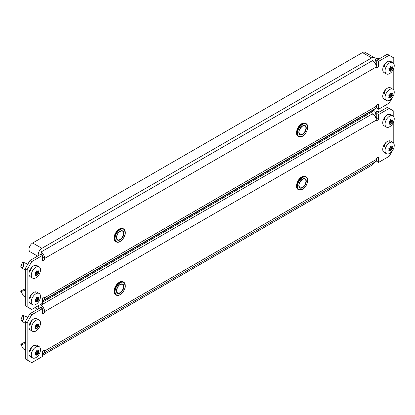 <?xml version="1.0" encoding="UTF-8"?>
<svg xmlns="http://www.w3.org/2000/svg" width="415" height="415" viewBox="0 0 415 415"><rect width="100%" height="100%" fill="white"/><g stroke="black" fill="none" stroke-linecap="round" stroke-linejoin="round"><path stroke-width="0.62" d="M384.347 66.82A4.233 2.443 -60 0 1 387.34 61.633A4.233 2.443 -60 0 1 389.457 61.425M35.716 265.657A4.233 2.443 120 0 0 33.594 265.865A4.233 2.443 120 0 0 30.601 271.052M30.601 297.643A4.233 2.443 -60 0 1 33.594 292.461A4.233 2.443 -60 0 1 35.716 292.248M389.457 88.016A4.233 2.443 120 0 0 387.34 88.229A4.233 2.443 120 0 0 384.347 93.411M376.747 104.979L376.747 108.17L378.589 109.238L378.589 104.979A1.629 0.939 120 0 0 378.252 104.238A1.629 0.939 120 0 0 377.437 104.315A1.629 0.939 120 0 0 376.286 106.313A5.213 3.009 60 0 1 375.207 108.694L43.57 300.164A5.213 3.009 -120 0 0 44.649 297.778A1.629 0.939 120 0 0 44.312 297.031A1.629 0.939 120 0 0 43.497 297.114A1.629 0.939 120 0 0 42.351 299.106L42.351 303.365L31.753 309.481L27.146 306.82L27.146 269.589L25.305 268.526L25.305 305.756L27.146 306.82M25.305 268.526L29.911 260.547L31.753 261.611L27.146 269.589M42.351 258.685A1.629 0.939 -60 0 0 42.807 257.357L44.649 258.421A5.213 3.009 -120 0 0 40.966 252.04L372.603 60.569A5.213 3.009 60 0 1 376.286 66.955L44.649 258.421A1.629 0.939 120 0 1 43.938 260.06A1.629 0.939 120 0 1 42.688 260.496A1.629 0.939 120 0 1 42.351 259.749L42.351 255.495L40.504 254.431L29.911 260.547M393.788 63.573L393.788 57.913L387.34 54.189L376.747 60.305L376.747 64.558A1.629 0.939 -60 0 1 376.203 66.006M378.589 109.238L389.182 103.117L392.408 97.535M393.327 95.938L393.788 94.802M393.788 90.164L393.788 68.205M389.182 55.252L378.589 61.368L378.589 65.622A1.629 0.939 120 0 1 377.878 67.261A1.629 0.939 120 0 1 376.623 67.697A1.629 0.939 120 0 1 376.286 66.955M42.351 255.495L31.753 261.611M376.747 60.305L378.589 61.368M42.351 300.393A5.213 3.009 -120 0 0 43.57 300.164M42.807 257.357A2.604 1.504 -120 0 0 42.351 255.682M42.185 255.401A2.604 1.504 -120 0 0 40.966 254.167M38.32 255.692A5.213 3.009 -60 0 1 41.889 248.315L371.679 57.913A5.213 3.009 -60 0 1 374.288 57.654A5.213 3.009 -60 0 1 375.368 60.04A5.213 3.009 -60 0 1 374.787 62.66L375.466 63.22L376.747 62.67M37.599 256.112L30.072 251.765A5.213 3.009 -60 0 1 29.273 247.589A5.213 3.009 -60 0 1 32.676 242.998L362.466 52.591A5.213 3.009 -60 0 1 365.076 52.337L374.288 57.654M41.889 251.506L371.679 61.104A1.302 0.752 -60 0 1 372.333 61.036M41.235 253.7A1.302 0.752 -60 0 1 41.23 252.201M42.646 256.387L42.351 256.558M374.434 109.14A5.213 3.009 -60 0 1 371.679 112.159L42.351 302.302M384.347 120.008A4.233 2.443 -60 0 1 387.34 114.82A4.233 2.443 -60 0 1 389.457 114.613M35.716 318.845A4.233 2.443 120 0 0 33.594 319.052A4.233 2.443 120 0 0 30.601 324.24M30.601 350.831A4.233 2.443 -60 0 1 33.594 345.648A4.233 2.443 -60 0 1 35.716 345.436M389.457 141.204A4.233 2.443 120 0 0 387.34 141.411A4.233 2.443 120 0 0 384.347 146.599M376.747 158.167L376.747 161.357L378.589 162.421L378.589 158.167A1.629 0.939 120 0 0 378.252 157.42A1.629 0.939 120 0 0 377.437 157.503A1.629 0.939 120 0 0 376.286 159.495A5.213 3.009 60 0 1 375.207 161.881L43.57 353.352A5.213 3.009 -120 0 0 44.649 350.966A1.629 0.939 120 0 0 44.312 350.219A1.629 0.939 120 0 0 43.497 350.302A1.629 0.939 120 0 0 42.351 352.294L42.351 356.547L31.753 362.663L27.146 360.007L27.146 322.777L25.305 321.713L25.305 358.944L27.146 360.007M25.305 321.713L29.911 313.735L31.753 314.798L27.146 322.777M42.351 311.873A1.629 0.939 -60 0 0 42.807 310.545L44.649 311.608A5.213 3.009 -120 0 0 40.966 305.222L372.603 113.757A5.213 3.009 60 0 1 376.286 120.137L44.649 311.608A1.629 0.939 120 0 1 43.938 313.247A1.629 0.939 120 0 1 42.688 313.683A1.629 0.939 120 0 1 42.351 312.936L42.351 308.682L40.504 307.619L29.911 313.735M393.788 116.755L393.788 111.096L387.34 107.376L376.747 113.492L376.747 117.746A1.629 0.939 -60 0 1 376.203 119.188M378.589 162.421L389.182 156.305L392.408 150.723M393.327 149.125L393.788 147.989M393.788 143.351L393.788 121.393M389.182 108.44L378.589 114.556L378.589 118.809A1.629 0.939 120 0 1 377.878 120.449A1.629 0.939 120 0 1 376.623 120.884A1.629 0.939 120 0 1 376.286 120.137M42.351 308.682L31.753 314.798M376.747 113.492L378.589 114.556M42.351 353.58A5.213 3.009 -120 0 0 43.57 353.352M42.807 310.545A2.604 1.504 -120 0 0 42.351 308.869M42.185 308.589A2.604 1.504 -120 0 0 40.966 307.354M42.351 301.238L371.679 111.096A5.213 3.009 -60 0 1 374.288 110.841A5.213 3.009 -60 0 1 375.368 113.222A5.213 3.009 -60 0 1 374.787 115.847L375.466 116.408L376.747 115.858M41.889 304.693L371.679 114.291A1.302 0.752 -60 0 1 372.333 114.224M38.32 308.879A5.213 3.009 -60 0 1 38.699 305.471M41.235 306.882A1.302 0.752 -60 0 1 41.23 305.388M42.646 309.574L42.351 309.746M374.434 162.327A5.213 3.009 -60 0 1 371.679 165.346L42.351 355.484M390.614 97.826L390.401 97.821A13.27 2.806 -141.2 0 0 390.131 97.364L389.893 97.343A13.27 7.662 180 0 1 389.083 97.707L388.845 97.364A13.27 10.463 -84.9 0 0 389.296 96.493L389.296 96.171A13.27 2.806 -141.2 0 0 388.845 95.611L389.083 94.994A13.27 7.662 -0 0 0 389.893 94.63L390.131 94.335A13.27 10.463 -84.9 0 0 390.401 93.354L390.878 93.079A13.27 2.806 38.8 0 1 391.329 93.64L391.568 93.666A13.27 7.662 -0 0 0 392.196 93.193L392.434 93.536A13.27 10.463 95.1 0 1 392.165 94.516L392.165 94.833A13.27 2.806 38.8 0 1 392.434 95.289L392.196 95.907A13.27 7.662 180 0 1 391.568 96.373L391.329 96.674A13.27 10.463 95.1 0 1 390.878 97.546L390.401 97.821M392.901 89.235L390.598 87.902A6.516 3.761 120 0 0 385.577 89.65A6.516 3.761 120 0 0 382.734 96.207A6.516 3.761 120 0 0 384.083 99.185L386.386 100.518A6.516 3.761 120 0 0 391.407 98.77A6.516 3.761 120 0 0 394.25 92.218A6.516 3.761 120 0 0 392.901 89.235A6.516 3.761 120 0 0 387.88 90.978A6.516 3.761 120 0 0 385.037 97.535A6.516 3.761 120 0 0 386.386 100.518M390.131 97.364L389.099 96.887M388.788 97.535L389.083 97.707L388.845 97.364M391.376 93.686L390.484 93.168L391.568 93.666M392.196 93.193L392.434 93.536L392.045 93.313M374.994 63.293L375.466 63.22M390.614 66.447L390.878 66.483A13.27 2.806 38.8 0 1 391.329 67.048L391.568 67.069A13.27 7.662 -0 0 0 392.196 66.602L392.434 66.945A13.27 10.463 95.1 0 1 392.165 67.92L392.165 68.242A13.27 2.806 38.8 0 1 392.434 68.698L392.196 69.315A13.27 7.662 180 0 1 391.568 69.782L391.329 70.078A13.27 10.463 95.1 0 1 390.878 70.955L390.401 71.23A13.27 2.806 -141.2 0 0 390.131 70.773L389.893 70.752A13.27 7.662 180 0 1 389.083 71.11L388.845 70.773A13.27 10.463 -84.9 0 0 389.296 69.896L389.296 69.58A13.27 2.806 -141.2 0 0 388.845 69.014L389.083 68.397A13.27 7.662 -0 0 0 389.893 68.039L390.131 67.738A13.27 10.463 -84.9 0 0 390.401 66.763L390.759 66.416M392.901 62.639L390.598 61.311A6.516 3.761 120 0 0 385.577 63.059A6.516 3.761 120 0 0 382.734 69.611A6.516 3.761 120 0 0 384.083 72.594L386.386 73.922A6.516 3.761 120 0 0 391.407 72.179A6.516 3.761 120 0 0 394.25 65.622A6.516 3.761 120 0 0 392.901 62.639A6.516 3.761 120 0 0 387.88 64.387A6.516 3.761 120 0 0 385.037 70.944A6.516 3.761 120 0 0 386.386 73.922M390.489 66.566L391.568 67.069M392.196 66.602L392.434 66.945L392.045 66.722M376.213 64.278L375.497 63.863M377.199 60.04L376.986 59.314L377.396 58.24L379.414 58.764M390.131 70.773L389.099 70.291M388.788 70.939L389.083 71.11L388.845 70.773M375.357 60.305L376.047 58.531L376.524 58.25M36.868 302.058L36.655 302.053A13.27 2.806 -141.2 0 0 36.39 301.596L36.147 301.575A13.27 7.662 180 0 1 35.337 301.938L35.099 301.596A13.27 10.463 -84.9 0 0 35.55 300.725L35.55 300.403A13.27 2.806 -141.2 0 0 35.099 299.843L35.337 299.225A13.27 7.662 -0 0 0 36.147 298.862L36.39 298.567A13.27 10.463 -84.9 0 0 36.655 297.586L37.132 297.311A13.27 2.806 38.8 0 1 37.583 297.877L37.822 297.897A13.27 7.662 -0 0 0 38.45 297.425L38.688 297.768A13.27 10.463 95.1 0 1 38.424 298.748L38.424 299.065A13.27 2.806 38.8 0 1 38.688 299.521L38.45 300.138A13.27 7.662 180 0 1 37.822 300.61L37.583 300.906A13.27 10.463 95.1 0 1 37.132 301.778L36.655 302.053M39.155 293.467L36.852 292.139A6.516 3.761 120 0 0 31.836 293.882A6.516 3.761 120 0 0 28.993 300.439A6.516 3.761 120 0 0 30.342 303.422L32.645 304.75A6.516 3.761 120 0 0 37.661 303.002A6.516 3.761 120 0 0 40.504 296.45A6.516 3.761 120 0 0 39.155 293.467A6.516 3.761 120 0 0 34.139 295.21A6.516 3.761 120 0 0 31.296 301.767A6.516 3.761 120 0 0 32.645 304.75M36.39 301.596L35.358 301.119M35.042 301.767L35.337 301.938L35.099 301.596M23.24 295.174L20.781 291.553L21.025 290.941L24.303 289.219M25.502 289.354L25.507 289.639M21.725 293.016C20.942 291.849 21.191 291.211 22.467 291.102L25.305 290.427M36.743 297.389L37.822 297.897M38.45 297.425L38.688 297.768L38.305 297.545M20.895 267.047L22.301 262.762L22.784 262.482M25.305 270.16L21.248 267.525L22.327 267.338C23.562 266.762 23.868 265.501 23.24 263.546L23.65 262.472L27.857 264.111M36.868 270.679L37.132 270.715A13.27 2.806 38.8 0 1 37.583 271.28L37.822 271.301A13.27 7.662 -0 0 0 38.45 270.834L38.688 271.177A13.27 10.463 95.1 0 1 38.424 272.152L38.424 272.473A13.27 2.806 38.8 0 1 38.688 272.93L38.45 273.547A13.27 7.662 180 0 1 37.822 274.014L37.583 274.315A13.27 10.463 95.1 0 1 37.132 275.187L36.655 275.461A13.27 2.806 -141.2 0 0 36.39 275.005L36.147 274.984A13.27 7.662 180 0 1 35.337 275.342L35.099 275.005A13.27 10.463 -84.9 0 0 35.55 274.133L35.55 273.812A13.27 2.806 -141.2 0 0 35.099 273.246L35.337 272.629A13.27 7.662 -0 0 0 36.147 272.271L36.39 271.97A13.27 10.463 -84.9 0 0 36.655 270.995L37.013 270.647M39.155 266.876L36.852 265.543A6.516 3.761 120 0 0 31.836 267.291A6.516 3.761 120 0 0 28.993 273.843A6.516 3.761 120 0 0 30.342 276.826L32.645 278.154A6.516 3.761 120 0 0 37.661 276.411A6.516 3.761 120 0 0 40.504 269.854A6.516 3.761 120 0 0 39.155 266.876A6.516 3.761 120 0 0 34.139 268.619A6.516 3.761 120 0 0 31.296 275.176A6.516 3.761 120 0 0 32.645 278.154M36.743 270.798L37.822 271.301M38.45 270.834L38.688 271.177L38.305 270.954M20.781 266.98L21.248 267.525M36.39 275.005L35.358 274.523M35.042 275.171L35.337 275.342L35.099 275.005M36.868 355.245L36.655 355.24A13.27 2.806 -141.2 0 0 36.39 354.784L36.147 354.763A13.27 7.662 180 0 1 35.337 355.121L35.099 354.784A13.27 10.463 -84.9 0 0 35.55 353.912L35.55 353.59A13.27 2.806 -141.2 0 0 35.099 353.025L35.337 352.413A13.27 7.662 -0 0 0 36.147 352.05L36.39 351.749A13.27 10.463 -84.9 0 0 36.655 350.774L37.132 350.499A13.27 2.806 38.8 0 1 37.583 351.059L37.822 351.08A13.27 7.662 -0 0 0 38.45 350.613L38.688 350.955A13.27 10.463 95.1 0 1 38.424 351.936L38.424 352.252A13.27 2.806 38.8 0 1 38.688 352.709L38.45 353.326A13.27 7.662 180 0 1 37.822 353.793L37.583 354.094A13.27 10.463 95.1 0 1 37.132 354.965L36.655 355.24M39.155 346.655L36.852 345.322A6.516 3.761 120 0 0 31.836 347.07A6.516 3.761 120 0 0 28.993 353.622A6.516 3.761 120 0 0 30.342 356.604L32.645 357.938A6.516 3.761 120 0 0 37.661 356.189A6.516 3.761 120 0 0 40.504 349.638A6.516 3.761 120 0 0 39.155 346.655A6.516 3.761 120 0 0 34.139 348.398A6.516 3.761 120 0 0 31.296 354.955A6.516 3.761 120 0 0 32.645 357.938M36.39 354.784L35.358 354.306M35.042 354.955L35.337 355.121L35.099 354.784M23.24 348.361L20.781 344.74L21.025 344.128L24.303 342.406M25.502 342.536L25.507 342.826M21.725 346.203C20.942 345.036 21.191 344.398 22.467 344.289L25.305 343.615M36.743 350.576L37.822 351.08M38.45 350.613L38.688 350.955L38.305 350.732M20.895 320.23L22.301 315.945L22.784 315.67M25.305 323.347L21.248 320.712L22.327 320.525C23.562 319.949 23.868 318.689 23.24 316.733L23.65 315.659L27.857 317.293M36.868 323.866L37.132 323.902A13.27 2.806 38.8 0 1 37.583 324.468L37.822 324.489A13.27 7.662 -0 0 0 38.45 324.022L38.688 324.359A13.27 10.463 95.1 0 1 38.424 325.339L38.424 325.661A13.27 2.806 38.8 0 1 38.688 326.117L38.45 326.735A13.27 7.662 180 0 1 37.822 327.202L37.583 327.497A13.27 10.463 95.1 0 1 37.132 328.369L36.655 328.649A13.27 2.806 -141.2 0 0 36.39 328.192L36.147 328.166A13.27 7.662 180 0 1 35.337 328.53L35.099 328.187A13.27 10.463 -84.9 0 0 35.55 327.316L35.55 326.999A13.27 2.806 -141.2 0 0 35.099 326.434L35.337 325.817A13.27 7.662 -0 0 0 36.147 325.459L36.39 325.158A13.27 10.463 -84.9 0 0 36.655 324.177L37.013 323.835M39.155 320.058L36.852 318.73A6.516 3.761 120 0 0 31.836 320.473A6.516 3.761 120 0 0 28.993 327.03A6.516 3.761 120 0 0 30.342 330.013L32.645 331.341A6.516 3.761 120 0 0 37.661 329.598A6.516 3.761 120 0 0 40.504 323.041A6.516 3.761 120 0 0 39.155 320.058A6.516 3.761 120 0 0 34.139 321.807A6.516 3.761 120 0 0 31.296 328.358A6.516 3.761 120 0 0 32.645 331.341M36.743 323.98L37.822 324.489M38.45 324.022L38.688 324.359L38.305 324.136M20.781 320.167L21.248 320.712M36.39 328.192L35.358 327.71M35.042 328.358L35.337 328.53L35.099 328.187M374.994 116.48L375.466 116.408M390.614 119.634L390.878 119.67A13.27 2.806 38.8 0 1 391.329 120.236L391.568 120.257A13.27 7.662 -0 0 0 392.196 119.79L392.434 120.127A13.27 10.463 95.1 0 1 392.165 121.107L392.165 121.429A13.27 2.806 38.8 0 1 392.434 121.886L392.196 122.503A13.27 7.662 180 0 1 391.568 122.97L391.329 123.265A13.27 10.463 95.1 0 1 390.878 124.137L390.401 124.417A13.27 2.806 -141.2 0 0 390.131 123.955L389.893 123.935A13.27 7.662 180 0 1 389.083 124.298L388.845 123.955A13.27 10.463 -84.9 0 0 389.296 123.084L389.296 122.767A13.27 2.806 -141.2 0 0 388.845 122.202L389.083 121.585A13.27 7.662 -0 0 0 389.893 121.222L390.131 120.926A13.27 10.463 -84.9 0 0 390.401 119.945L390.759 119.603M392.901 115.827L390.598 114.499A6.516 3.761 120 0 0 385.577 116.242A6.516 3.761 120 0 0 382.734 122.799A6.516 3.761 120 0 0 384.083 125.781L386.386 127.109A6.516 3.761 120 0 0 391.407 125.366A6.516 3.761 120 0 0 394.25 118.809A6.516 3.761 120 0 0 392.901 115.827A6.516 3.761 120 0 0 387.88 117.575A6.516 3.761 120 0 0 385.037 124.127A6.516 3.761 120 0 0 386.386 127.109M391.376 120.277L390.484 119.759L391.568 120.257M392.196 119.79L392.434 120.127L392.045 119.904M376.213 117.466L375.497 117.051M377.199 113.228L376.986 112.501L377.396 111.428L379.414 111.951M390.131 123.955L389.099 123.478M388.788 124.127L389.083 124.298L388.845 123.955M375.357 113.492L376.047 111.713L376.524 111.438M390.614 151.013L390.401 151.008A13.27 2.806 -141.2 0 0 390.131 150.552L389.893 150.531A13.27 7.662 180 0 1 389.083 150.889L388.845 150.552A13.27 10.463 -84.9 0 0 389.296 149.68L389.296 149.359A13.27 2.806 -141.2 0 0 388.845 148.793L389.083 148.176A13.27 7.662 -0 0 0 389.893 147.818L390.131 147.517A13.27 10.463 -84.9 0 0 390.401 146.542L390.878 146.262A13.27 2.806 38.8 0 1 391.329 146.827L391.568 146.848A13.27 7.662 -0 0 0 392.196 146.381L392.434 146.723A13.27 10.463 95.1 0 1 392.165 147.699L392.165 148.02A13.27 2.806 38.8 0 1 392.434 148.477L392.196 149.094A13.27 7.662 180 0 1 391.568 149.561L391.329 149.862A13.27 10.463 95.1 0 1 390.878 150.733L390.401 151.008M392.901 142.423L390.598 141.09A6.516 3.761 120 0 0 385.577 142.838A6.516 3.761 120 0 0 382.734 149.39A6.516 3.761 120 0 0 384.083 152.372L386.386 153.706A6.516 3.761 120 0 0 391.407 151.957A6.516 3.761 120 0 0 394.25 145.4A6.516 3.761 120 0 0 392.901 142.423A6.516 3.761 120 0 0 387.88 144.166A6.516 3.761 120 0 0 385.037 150.723A6.516 3.761 120 0 0 386.386 153.706M390.131 150.552L389.099 150.069M388.788 150.718L389.083 150.889L388.845 150.552M390.489 146.345L391.568 146.848M392.196 146.381L392.434 146.723L392.045 146.5M43.497 297.114L44.649 297.778L376.286 106.313M377.437 104.315L378.589 104.979M376.747 64.558L378.589 65.622M362.466 52.591L371.679 57.913M32.676 242.998L41.889 248.315M120.054 241.452A7.46 4.306 -60 0 1 116.231 241.878A7.46 4.306 -60 0 1 114.685 238.464A7.46 4.306 -60 0 1 117.943 230.958A7.46 4.306 -60 0 1 123.691 228.961A7.46 4.306 -60 0 1 125.231 232.374M115.054 238.464A7.2 4.155 120 0 0 120.143 241.4A7.2 4.155 120 0 0 125.231 232.587A7.2 4.155 120 0 0 120.143 229.645A7.2 4.155 120 0 0 115.054 238.464M114.177 238.169A7.46 4.306 120 0 0 115.723 241.587L114.104 238.065C113.876 232.976 120.054 226.476 123.182 228.665A7.46 4.306 120 0 0 117.435 230.662A7.46 4.306 120 0 0 114.177 238.169M123.878 233.37A5.276 3.045 -60 0 1 120.143 239.834A5.276 3.045 -60 0 1 116.413 237.681A5.276 3.045 -60 0 1 120.143 231.217A5.276 3.045 -60 0 1 123.878 233.37M116.418 237.676A5.016 2.895 120 0 0 117.45 239.761A5.016 2.895 120 0 0 121.315 238.418A5.016 2.895 120 0 0 123.509 233.37A5.016 2.895 120 0 0 122.467 231.072A5.016 2.895 120 0 0 120.049 231.269M114.177 237.956A7.2 4.155 -60 0 1 119.359 229.09M302.452 136.146A7.46 4.306 -60 0 1 301.871 136.457A7.46 4.306 -60 0 1 298.629 136.571A7.46 4.306 -60 0 1 297.586 130.279A7.46 4.306 -60 0 1 302.846 123.763A7.46 4.306 -60 0 1 306.088 123.649A7.46 4.306 -60 0 1 307.634 127.172M303.017 124.095A7.2 4.155 120 0 0 297.477 132.598A7.2 4.155 120 0 0 302.073 136.343A7.2 4.155 120 0 0 307.614 127.836A7.2 4.155 120 0 0 303.017 124.095M296.58 132.753A7.2 4.155 -60 0 1 301.762 123.784M302.343 123.473A7.46 4.306 120 0 0 297.078 129.983A7.46 4.306 120 0 0 298.126 136.276C294.484 134.595 297.498 125.387 302.213 123.457L305.58 123.359A7.46 4.306 120 0 0 302.343 123.473M302.198 134.704A5.276 3.045 -60 0 1 298.831 131.965A5.276 3.045 -60 0 1 302.888 125.729A5.276 3.045 -60 0 1 306.26 128.474A5.276 3.045 -60 0 1 302.198 134.704M298.816 132.261A5.016 2.895 120 0 0 299.853 134.455A5.016 2.895 120 0 0 302.032 134.377A5.016 2.895 120 0 0 305.57 129.999A5.016 2.895 120 0 0 304.869 125.766A5.016 2.895 120 0 0 302.883 125.755M43.497 350.302L44.649 350.966L376.286 159.495M377.437 157.503L378.589 158.167M376.747 117.746L378.589 118.809M120.054 294.64A7.46 4.306 -60 0 1 116.231 295.065A7.46 4.306 -60 0 1 114.685 291.652A7.46 4.306 -60 0 1 117.943 284.145A7.46 4.306 -60 0 1 123.691 282.143A7.46 4.306 -60 0 1 125.231 285.562M115.054 291.652A7.2 4.155 120 0 0 120.143 294.588A7.2 4.155 120 0 0 125.231 285.774A7.2 4.155 120 0 0 120.143 282.833A7.2 4.155 120 0 0 115.054 291.652M114.177 291.356A7.46 4.306 120 0 0 115.723 294.769L114.104 291.252C113.876 286.163 120.054 279.663 123.182 281.852A7.46 4.306 120 0 0 117.435 283.85A7.46 4.306 120 0 0 114.177 291.356M116.413 290.863A5.276 3.045 -60 0 1 120.143 284.405A5.276 3.045 -60 0 1 123.878 286.558A5.276 3.045 -60 0 1 120.143 293.021A5.276 3.045 -60 0 1 116.413 290.863A5.016 2.895 120 0 0 117.45 292.949A5.016 2.895 120 0 0 121.315 291.605A5.016 2.895 120 0 0 123.509 286.558A5.016 2.895 120 0 0 122.467 284.259A5.016 2.895 120 0 0 120.049 284.457M114.177 291.143A7.2 4.155 -60 0 1 119.359 282.278M302.452 189.333A7.46 4.306 -60 0 1 301.871 189.645A7.46 4.306 -60 0 1 298.629 189.759A7.46 4.306 -60 0 1 297.586 183.466A7.46 4.306 -60 0 1 302.846 176.951A7.46 4.306 -60 0 1 306.088 176.837A7.46 4.306 -60 0 1 307.634 180.359M303.017 177.278A7.2 4.155 120 0 0 297.477 185.785A7.2 4.155 120 0 0 302.073 189.525A7.2 4.155 120 0 0 307.614 181.023A7.2 4.155 120 0 0 303.017 177.278M296.58 185.941A7.2 4.155 -60 0 1 301.762 176.972M302.343 176.66A7.46 4.306 120 0 0 297.078 183.171A7.46 4.306 120 0 0 298.126 189.463C294.484 187.782 297.498 178.575 302.213 176.645L305.58 176.546A7.46 4.306 120 0 0 302.343 176.66M302.198 187.891A5.276 3.045 -60 0 1 298.831 185.147A5.276 3.045 -60 0 1 302.888 178.917A5.276 3.045 -60 0 1 306.26 181.656A5.276 3.045 -60 0 1 302.198 187.891M298.816 185.448A5.016 2.895 120 0 0 299.853 187.642A5.016 2.895 120 0 0 302.032 187.564A5.016 2.895 120 0 0 305.57 183.186A5.016 2.895 120 0 0 304.869 178.953A5.016 2.895 120 0 0 302.883 178.943M389.146 96.794L390.038 97.312M390.37 93.479L392.165 94.516M392.165 94.833L390.297 93.754M390.225 94.018L392.434 95.289M389.135 94.973L391.568 96.373M392.196 95.907L389.939 94.604M391.329 96.674L388.834 95.232M389.244 96.602L390.878 97.546M390.37 66.882L392.165 67.92M392.165 68.242L390.297 67.163M390.225 67.422L392.434 68.698M389.135 68.376L391.568 69.782M392.196 69.315L389.939 68.013M391.329 70.078L388.834 68.641M389.244 70.011L390.878 70.955M389.146 70.202L390.038 70.716M376.986 59.314L376.047 58.531M35.4 301.025L36.297 301.544M36.624 297.711L38.424 298.748M38.424 299.065L36.551 297.986M36.484 298.25L38.688 299.521M35.389 299.205L37.822 300.61M38.45 300.138L36.193 298.836M37.583 300.906L35.088 299.464M35.498 300.834L37.132 301.778M25.305 289.328L24.06 289.193M22.467 291.102L21.025 290.941M21.627 292.865L20.786 291.558M21.725 267.452L20.786 266.669M36.624 271.114L38.424 272.152M38.424 272.473L36.551 271.394M36.484 271.654L38.688 272.93M35.389 272.608L37.822 274.014M38.45 273.547L36.193 272.245M37.583 274.315L35.088 272.873M35.498 274.242L37.132 275.187M35.4 274.434L36.297 274.948M23.24 263.546L22.301 262.762M36.624 350.893L38.424 351.936M38.424 352.252L36.551 351.173M36.484 351.438L38.688 352.709M35.389 352.387L37.822 353.793M38.45 353.326L36.193 352.024M37.583 354.094L35.088 352.651M35.498 354.021L37.132 354.965M25.305 342.515L24.06 342.375M22.467 344.289L21.025 344.128M21.627 346.053L20.786 344.746M21.725 320.639L20.786 319.856M36.624 324.302L38.424 325.339M38.424 325.661L36.551 324.582M36.484 324.841L38.688 326.117M35.389 325.796L37.822 327.202M38.45 326.735L36.193 325.433M37.583 327.497L35.088 326.06M35.498 327.425L37.132 328.369M23.24 316.733L22.301 315.945M390.37 120.07L392.165 121.107M392.165 121.429L390.297 120.35M390.225 120.609L392.434 121.886M389.135 121.564L391.568 122.97M392.196 122.503L389.939 121.196M391.329 123.265L388.834 121.828M389.244 123.193L390.878 124.137M390.095 123.919L389.151 123.374L390.038 123.903M376.986 112.501L376.047 111.713M390.37 146.661L392.165 147.699M392.165 148.02L390.297 146.941M390.225 147.201L392.434 148.477M389.135 148.155L391.568 149.561M392.196 149.094L389.939 147.792M391.329 149.862L388.834 148.42M389.244 149.789L390.878 150.733M115.723 241.587L116.231 241.878C119.359 244.067 125.538 237.567 125.309 232.478L123.691 228.961L123.182 228.665M117.45 239.761L116.491 237.572C117.533 232.924 119.525 230.756 122.467 231.072M298.126 136.276L298.629 136.571L302.001 136.473C306.716 134.538 309.73 125.335 306.088 123.649L305.58 123.359M299.853 134.455C298.095 131.84 299.085 128.972 302.815 125.859L304.869 125.766M374.288 110.841L373.593 110.437M37.599 309.294L34.834 307.702M115.723 294.769L116.231 295.065C119.359 297.254 125.538 290.754 125.309 285.665L123.691 282.143L123.182 281.852M117.45 292.949L116.491 290.759C117.533 286.111 119.525 283.943 122.467 284.259M298.126 189.463L298.629 189.759L302.001 189.655C306.716 187.725 309.73 178.517 306.088 176.837L305.58 176.546M299.853 187.642C298.095 185.023 299.085 182.159 302.815 179.041L304.869 178.953M389.151 96.783L390.095 97.328M375.86 64.086L376.747 64.595M390.484 66.576L391.376 67.09M389.151 70.192L390.095 70.732M376.415 58.193L377.396 58.24M23.572 295.75L25.305 296.751M35.41 301.015L36.349 301.56M36.738 297.399L37.635 297.918M24.189 289.151L25.206 289.203M36.738 270.808L37.635 271.327M35.41 274.424L36.349 274.963M22.675 262.425L23.65 262.472M23.572 348.937L25.305 349.938M36.738 350.587L37.635 351.106M24.189 342.339L25.206 342.385M36.738 323.996L37.635 324.509M22.675 315.613L23.65 315.659M375.86 117.269L376.747 117.782M376.415 111.381L377.396 111.428M390.484 146.355L391.376 146.874"/></g></svg>
